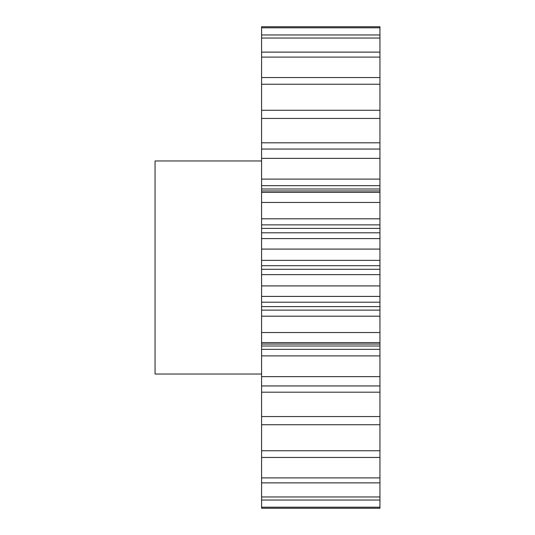 <?xml version="1.0" encoding="UTF-8"?>
<svg xmlns="http://www.w3.org/2000/svg" width="535" height="535" viewBox="0 0 535 535"><rect width="100%" height="100%" fill="white"/><g stroke="black" fill="none" stroke-linecap="round" stroke-linejoin="round"><path stroke-width="0.8" d="M261.582 160.975L155.056 160.975L155.056 374.025L261.582 374.025M261.582 507.213L261.582 508.25L379.944 508.25L379.944 500.031L261.582 500.031L261.582 507.213L379.944 507.213M379.944 376.64L261.582 376.64L261.582 349.328L379.944 349.328L379.944 496.968L261.582 496.968L261.582 500.031M261.582 496.968L261.582 376.64M261.582 349.328L261.582 26.75L379.944 26.75L379.944 27.787L261.582 27.787M261.582 142.805L379.944 142.805L379.944 27.787M379.944 142.805L379.944 158.36L261.582 158.36M261.582 179.105L379.944 179.105L379.944 158.36M379.944 179.105L379.944 185.672L261.582 185.672M261.582 188.995L379.944 188.995L379.944 185.672M379.944 188.995L379.944 190.941L261.582 190.941M261.582 218.802L379.944 218.802L379.944 190.941M379.944 218.802L379.944 224.867L261.582 224.867M261.582 228.398L379.944 228.398L379.944 224.867M379.944 228.398L379.944 232.785L261.582 232.785M261.582 260.371L379.944 260.371L379.944 232.785M379.944 260.371L379.944 265.701L261.582 265.701M261.582 269.299L379.944 269.299L379.944 265.701M379.944 269.299L379.944 274.629L261.582 274.629M261.582 302.215L379.944 302.215L379.944 274.629M379.944 302.215L379.944 306.602L261.582 306.602M261.582 310.133L379.944 310.133L379.944 306.602M379.944 310.133L379.944 316.198L261.582 316.198M379.944 349.328L379.944 316.198M379.944 496.968L379.944 500.031M379.944 34.969L261.582 34.969M379.944 38.032L261.582 38.032M379.944 52.122L261.582 52.122M379.944 57.098L261.582 57.098M379.944 77.548L261.582 77.548M379.944 84.249L261.582 84.249M379.944 110.284L261.582 110.284M379.944 118.442L261.582 118.442M379.944 149.051L261.582 149.051M379.944 192.379L261.582 192.379M379.944 202.477L261.582 202.477M379.944 238.59L261.582 238.59M379.944 249.089L261.582 249.089M379.944 285.911L261.582 285.911M379.944 296.41L261.582 296.41M379.944 332.523L261.582 332.523M379.944 342.621L261.582 342.621M379.944 385.949L261.582 385.949M379.944 416.558L261.582 416.558M379.944 424.716L261.582 424.716M379.944 450.751L261.582 450.751M379.944 457.452L261.582 457.452M379.944 477.902L261.582 477.902M379.944 482.878L261.582 482.878M379.944 392.195L261.582 392.195M379.944 355.895L261.582 355.895M379.944 346.005L261.582 346.005M379.944 344.058L261.582 344.058"/></g></svg>

